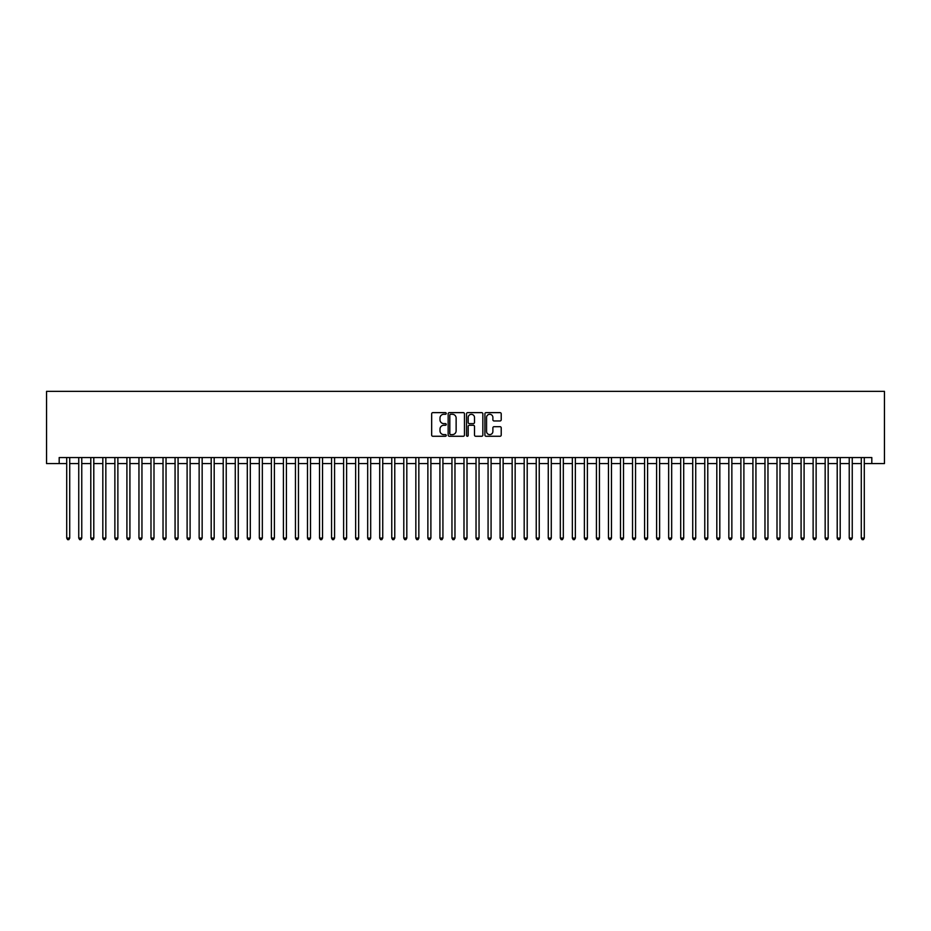 <?xml version="1.0" encoding="UTF-8"?>
<svg xmlns="http://www.w3.org/2000/svg" width="931" height="931" viewBox="0 0 931 931"><rect width="100%" height="100%" fill="white"/><g stroke="black" fill="none" stroke-linecap="round" stroke-linejoin="round"><path stroke-width="1.4" d="M446.24 413.457A0.826 0.826 0 0 0 445.414 412.631L432.857 412.631A1.187 1.187 0 0 0 431.67 413.818L431.67 435.08A1.187 1.187 0 0 0 432.857 436.267L445.414 436.267A0.826 0.826 0 0 0 446.24 435.44A0.826 0.826 0 0 0 445.414 434.614L443.784 434.614A3.782 3.782 0 0 1 440.002 430.832L440.002 429.051A3.782 3.782 0 0 1 443.784 425.269L445.414 425.269A0.826 0.826 0 0 0 446.24 424.443A0.826 0.826 0 0 0 445.414 423.617L443.784 423.617A3.782 3.782 0 0 1 440.002 419.834L440.002 418.066A3.782 3.782 0 0 1 443.784 414.283L445.414 414.283A0.826 0.826 0 0 0 446.24 413.457M500.04 420.963A1.187 1.187 0 0 0 501.215 419.776L501.215 413.818A1.187 1.187 0 0 0 500.04 412.631L486.087 412.631A1.187 1.187 0 0 0 484.911 413.818L484.911 435.08A1.187 1.187 0 0 0 486.087 436.267L500.04 436.267A1.187 1.187 0 0 0 501.215 435.08L501.215 427.876A1.187 1.187 0 0 0 500.04 426.689L494.07 426.689A1.187 1.187 0 0 0 492.883 427.876L492.883 431.449A3.165 3.165 0 0 1 489.729 434.614A3.165 3.165 0 0 1 486.564 431.449L486.564 417.449A3.165 3.165 0 0 1 489.729 414.283A3.165 3.165 0 0 1 492.883 417.449L492.883 419.776A1.187 1.187 0 0 0 494.07 420.963L500.04 420.963M59.188 463.568L59.188 457.552L871.812 457.552L871.812 463.568L884.45 463.568L884.45 391.346L46.55 391.346L46.55 463.568L66.718 463.568M464.464 413.818A1.187 1.187 0 0 0 463.289 412.631L449.336 412.631A1.187 1.187 0 0 0 448.16 413.818L448.16 435.08A1.187 1.187 0 0 0 449.336 436.267L463.289 436.267A1.187 1.187 0 0 0 464.464 435.08L464.464 413.818M467.711 412.631L481.664 412.631A1.187 1.187 0 0 1 482.84 413.818L482.84 435.08A1.187 1.187 0 0 1 481.664 436.267L475.694 436.267A1.187 1.187 0 0 1 474.507 435.08L474.507 426.456A1.187 1.187 0 0 0 473.332 425.269L469.375 425.269A1.187 1.187 0 0 0 468.188 426.456L468.188 435.44A0.826 0.826 0 0 1 467.362 436.267A0.826 0.826 0 0 1 466.536 435.44L466.536 413.818A1.187 1.187 0 0 1 467.711 412.631M69.72 463.568L78.751 463.568M81.765 463.568L90.796 463.568M93.798 463.568L102.829 463.568M105.843 463.568L114.874 463.568M117.876 463.568L126.907 463.568M129.921 463.568L138.952 463.568M141.954 463.568L150.985 463.568M153.999 463.568L163.03 463.568M166.032 463.568L175.063 463.568M178.077 463.568L187.108 463.568M190.11 463.568L199.141 463.568M202.155 463.568L211.186 463.568M214.188 463.568L223.219 463.568M226.233 463.568L235.264 463.568M238.266 463.568L247.297 463.568M250.311 463.568L259.33 463.568M262.344 463.568L271.375 463.568M274.389 463.568L283.408 463.568M286.422 463.568L295.453 463.568M298.467 463.568L307.486 463.568M310.5 463.568L319.531 463.568M322.545 463.568L331.564 463.568M334.578 463.568L343.609 463.568M346.611 463.568L355.642 463.568M358.656 463.568L367.687 463.568M370.689 463.568L379.72 463.568M382.734 463.568L391.765 463.568M394.767 463.568L403.798 463.568M406.812 463.568L415.843 463.568M418.845 463.568L427.876 463.568M430.89 463.568L439.921 463.568M442.923 463.568L451.954 463.568M454.968 463.568L463.999 463.568M467.001 463.568L476.032 463.568M479.046 463.568L488.077 463.568M491.079 463.568L500.11 463.568M503.124 463.568L512.155 463.568M515.157 463.568L524.188 463.568M527.202 463.568L536.233 463.568M539.235 463.568L548.266 463.568M551.28 463.568L560.311 463.568M563.313 463.568L572.344 463.568M575.358 463.568L584.389 463.568M587.391 463.568L596.422 463.568M599.436 463.568L608.455 463.568M611.469 463.568L620.5 463.568M623.514 463.568L632.533 463.568M635.547 463.568L644.578 463.568M647.592 463.568L656.611 463.568M659.625 463.568L668.656 463.568M671.67 463.568L680.689 463.568M683.703 463.568L692.734 463.568M695.736 463.568L704.767 463.568M707.781 463.568L716.812 463.568M719.814 463.568L728.845 463.568M731.859 463.568L740.89 463.568M743.892 463.568L752.923 463.568M755.937 463.568L764.968 463.568M767.97 463.568L777.001 463.568M780.015 463.568L789.046 463.568M792.048 463.568L801.079 463.568M804.093 463.568L813.124 463.568M816.126 463.568L825.157 463.568M828.171 463.568L837.202 463.568M840.204 463.568L849.235 463.568M852.249 463.568L861.28 463.568M864.282 463.568L871.812 463.568M450.639 414.283A0.826 0.826 0 0 0 449.813 415.11L449.813 433.788A0.826 0.826 0 0 0 450.639 434.614L452.35 434.614A3.782 3.782 0 0 0 456.132 430.832L456.132 418.066A3.782 3.782 0 0 0 452.35 414.283L450.639 414.283M474.507 417.507A3.165 3.165 0 0 0 471.354 414.342A3.165 3.165 0 0 0 468.188 417.507L468.188 422.441A1.187 1.187 0 0 0 469.375 423.617L473.332 423.617A1.187 1.187 0 0 0 474.507 422.441L474.507 417.507M69.72 457.552L69.72 538.095L66.718 538.095L66.718 457.552M69.72 538.095L68.824 539.654L67.614 539.654L66.718 538.095M81.765 457.552L81.765 538.095L78.751 538.095L78.751 457.552M81.765 538.095L80.857 539.654L79.659 539.654L78.751 538.095M93.798 457.552L93.798 538.095L90.796 538.095L90.796 457.552M93.798 538.095L92.902 539.654L91.692 539.654L90.796 538.095M105.843 457.552L105.843 538.095L102.829 538.095L102.829 457.552M105.843 538.095L104.935 539.654L103.737 539.654L102.829 538.095M117.876 457.552L117.876 538.095L114.874 538.095L114.874 457.552M117.876 538.095L116.98 539.654L115.77 539.654L114.874 538.095M129.921 457.552L129.921 538.095L126.907 538.095L126.907 457.552M129.921 538.095L129.013 539.654L127.815 539.654L126.907 538.095M141.954 457.552L141.954 538.095L138.952 538.095L138.952 457.552M141.954 538.095L141.058 539.654L139.848 539.654L138.952 538.095M153.999 457.552L153.999 538.095L150.985 538.095L150.985 457.552M153.999 538.095L153.091 539.654L151.893 539.654L150.985 538.095M166.032 457.552L166.032 538.095L163.03 538.095L163.03 457.552M166.032 538.095L165.136 539.654L163.926 539.654L163.03 538.095M178.077 457.552L178.077 538.095L175.063 538.095L175.063 457.552M178.077 538.095L177.169 539.654L175.971 539.654L175.063 538.095M190.11 457.552L190.11 538.095L187.108 538.095L187.108 457.552M190.11 538.095L189.214 539.654L188.004 539.654L187.108 538.095M202.155 457.552L202.155 538.095L199.141 538.095L199.141 457.552M202.155 538.095L201.247 539.654L200.049 539.654L199.141 538.095M214.188 457.552L214.188 538.095L211.186 538.095L211.186 457.552M214.188 538.095L213.292 539.654L212.082 539.654L211.186 538.095M226.233 457.552L226.233 538.095L223.219 538.095L223.219 457.552M226.233 538.095L225.325 539.654L224.127 539.654L223.219 538.095M238.266 457.552L238.266 538.095L235.264 538.095L235.264 457.552M238.266 538.095L237.37 539.654L236.16 539.654L235.264 538.095M250.311 457.552L250.311 538.095L247.297 538.095L247.297 457.552M250.311 538.095L249.403 539.654L248.205 539.654L247.297 538.095M262.344 457.552L262.344 538.095L259.33 538.095L259.33 457.552M262.344 538.095L261.448 539.654L260.238 539.654L259.33 538.095M274.389 457.552L274.389 538.095L271.375 538.095L271.375 457.552M274.389 538.095L273.481 539.654L272.283 539.654L271.375 538.095M286.422 457.552L286.422 538.095L283.408 538.095L283.408 457.552M286.422 538.095L285.514 539.654L284.316 539.654L283.408 538.095M298.467 457.552L298.467 538.095L295.453 538.095L295.453 457.552M298.467 538.095L297.559 539.654L296.361 539.654L295.453 538.095M310.5 457.552L310.5 538.095L307.486 538.095L307.486 457.552M310.5 538.095L309.592 539.654L308.394 539.654L307.486 538.095M322.545 457.552L322.545 538.095L319.531 538.095L319.531 457.552M322.545 538.095L321.637 539.654L320.427 539.654L319.531 538.095M334.578 457.552L334.578 538.095L331.564 538.095L331.564 457.552M334.578 538.095L333.67 539.654L332.472 539.654L331.564 538.095M346.611 457.552L346.611 538.095L343.609 538.095L343.609 457.552M346.611 538.095L345.715 539.654L344.505 539.654L343.609 538.095M358.656 457.552L358.656 538.095L355.642 538.095L355.642 457.552M358.656 538.095L357.748 539.654L356.55 539.654L355.642 538.095M370.689 457.552L370.689 538.095L367.687 538.095L367.687 457.552M370.689 538.095L369.793 539.654L368.583 539.654L367.687 538.095M382.734 457.552L382.734 538.095L379.72 538.095L379.72 457.552M382.734 538.095L381.826 539.654L380.628 539.654L379.72 538.095M394.767 457.552L394.767 538.095L391.765 538.095L391.765 457.552M394.767 538.095L393.871 539.654L392.661 539.654L391.765 538.095M406.812 457.552L406.812 538.095L403.798 538.095L403.798 457.552M406.812 538.095L405.904 539.654L404.706 539.654L403.798 538.095M418.845 457.552L418.845 538.095L415.843 538.095L415.843 457.552M418.845 538.095L417.949 539.654L416.739 539.654L415.843 538.095M430.89 457.552L430.89 538.095L427.876 538.095L427.876 457.552M430.89 538.095L429.982 539.654L428.784 539.654L427.876 538.095M442.923 457.552L442.923 538.095L439.921 538.095L439.921 457.552M442.923 538.095L442.027 539.654L440.817 539.654L439.921 538.095M454.968 457.552L454.968 538.095L451.954 538.095L451.954 457.552M454.968 538.095L454.06 539.654L452.862 539.654L451.954 538.095M467.001 457.552L467.001 538.095L463.999 538.095L463.999 457.552M467.001 538.095L466.105 539.654L464.895 539.654L463.999 538.095M479.046 457.552L479.046 538.095L476.032 538.095L476.032 457.552M479.046 538.095L478.138 539.654L476.94 539.654L476.032 538.095M491.079 457.552L491.079 538.095L488.077 538.095L488.077 457.552M491.079 538.095L490.183 539.654L488.973 539.654L488.077 538.095M503.124 457.552L503.124 538.095L500.11 538.095L500.11 457.552M503.124 538.095L502.216 539.654L501.018 539.654L500.11 538.095M515.157 457.552L515.157 538.095L512.155 538.095L512.155 457.552M515.157 538.095L514.261 539.654L513.051 539.654L512.155 538.095M527.202 457.552L527.202 538.095L524.188 538.095L524.188 457.552M527.202 538.095L526.294 539.654L525.096 539.654L524.188 538.095M539.235 457.552L539.235 538.095L536.233 538.095L536.233 457.552M539.235 538.095L538.339 539.654L537.129 539.654L536.233 538.095M551.28 457.552L551.28 538.095L548.266 538.095L548.266 457.552M551.28 538.095L550.372 539.654L549.174 539.654L548.266 538.095M563.313 457.552L563.313 538.095L560.311 538.095L560.311 457.552M563.313 538.095L562.417 539.654L561.207 539.654L560.311 538.095M575.358 457.552L575.358 538.095L572.344 538.095L572.344 457.552M575.358 538.095L574.45 539.654L573.252 539.654L572.344 538.095M587.391 457.552L587.391 538.095L584.389 538.095L584.389 457.552M587.391 538.095L586.495 539.654L585.285 539.654L584.389 538.095M599.436 457.552L599.436 538.095L596.422 538.095L596.422 457.552M599.436 538.095L598.528 539.654L597.33 539.654L596.422 538.095M611.469 457.552L611.469 538.095L608.455 538.095L608.455 457.552M611.469 538.095L610.573 539.654L609.363 539.654L608.455 538.095M623.514 457.552L623.514 538.095L620.5 538.095L620.5 457.552M623.514 538.095L622.606 539.654L621.408 539.654L620.5 538.095M635.547 457.552L635.547 538.095L632.533 538.095L632.533 457.552M635.547 538.095L634.639 539.654L633.441 539.654L632.533 538.095M647.592 457.552L647.592 538.095L644.578 538.095L644.578 457.552M647.592 538.095L646.684 539.654L645.486 539.654L644.578 538.095M659.625 457.552L659.625 538.095L656.611 538.095L656.611 457.552M659.625 538.095L658.717 539.654L657.519 539.654L656.611 538.095M671.67 457.552L671.67 538.095L668.656 538.095L668.656 457.552M671.67 538.095L670.762 539.654L669.552 539.654L668.656 538.095M683.703 457.552L683.703 538.095L680.689 538.095L680.689 457.552M683.703 538.095L682.795 539.654L681.597 539.654L680.689 538.095M695.736 457.552L695.736 538.095L692.734 538.095L692.734 457.552M695.736 538.095L694.84 539.654L693.63 539.654L692.734 538.095M707.781 457.552L707.781 538.095L704.767 538.095L704.767 457.552M707.781 538.095L706.873 539.654L705.675 539.654L704.767 538.095M719.814 457.552L719.814 538.095L716.812 538.095L716.812 457.552M719.814 538.095L718.918 539.654L717.708 539.654L716.812 538.095M731.859 457.552L731.859 538.095L728.845 538.095L728.845 457.552M731.859 538.095L730.951 539.654L729.753 539.654L728.845 538.095M743.892 457.552L743.892 538.095L740.89 538.095L740.89 457.552M743.892 538.095L742.996 539.654L741.786 539.654L740.89 538.095M755.937 457.552L755.937 538.095L752.923 538.095L752.923 457.552M755.937 538.095L755.029 539.654L753.831 539.654L752.923 538.095M767.97 457.552L767.97 538.095L764.968 538.095L764.968 457.552M767.97 538.095L767.074 539.654L765.864 539.654L764.968 538.095M780.015 457.552L780.015 538.095L777.001 538.095L777.001 457.552M780.015 538.095L779.107 539.654L777.909 539.654L777.001 538.095M792.048 457.552L792.048 538.095L789.046 538.095L789.046 457.552M792.048 538.095L791.152 539.654L789.942 539.654L789.046 538.095M804.093 457.552L804.093 538.095L801.079 538.095L801.079 457.552M804.093 538.095L803.185 539.654L801.987 539.654L801.079 538.095M816.126 457.552L816.126 538.095L813.124 538.095L813.124 457.552M816.126 538.095L815.23 539.654L814.02 539.654L813.124 538.095M828.171 457.552L828.171 538.095L825.157 538.095L825.157 457.552M828.171 538.095L827.263 539.654L826.065 539.654L825.157 538.095M840.204 457.552L840.204 538.095L837.202 538.095L837.202 457.552M840.204 538.095L839.308 539.654L838.098 539.654L837.202 538.095M852.249 457.552L852.249 538.095L849.235 538.095L849.235 457.552M852.249 538.095L851.341 539.654L850.143 539.654L849.235 538.095M864.282 457.552L864.282 538.095L861.28 538.095L861.28 457.552M864.282 538.095L863.386 539.654L862.176 539.654L861.28 538.095"/></g></svg>
